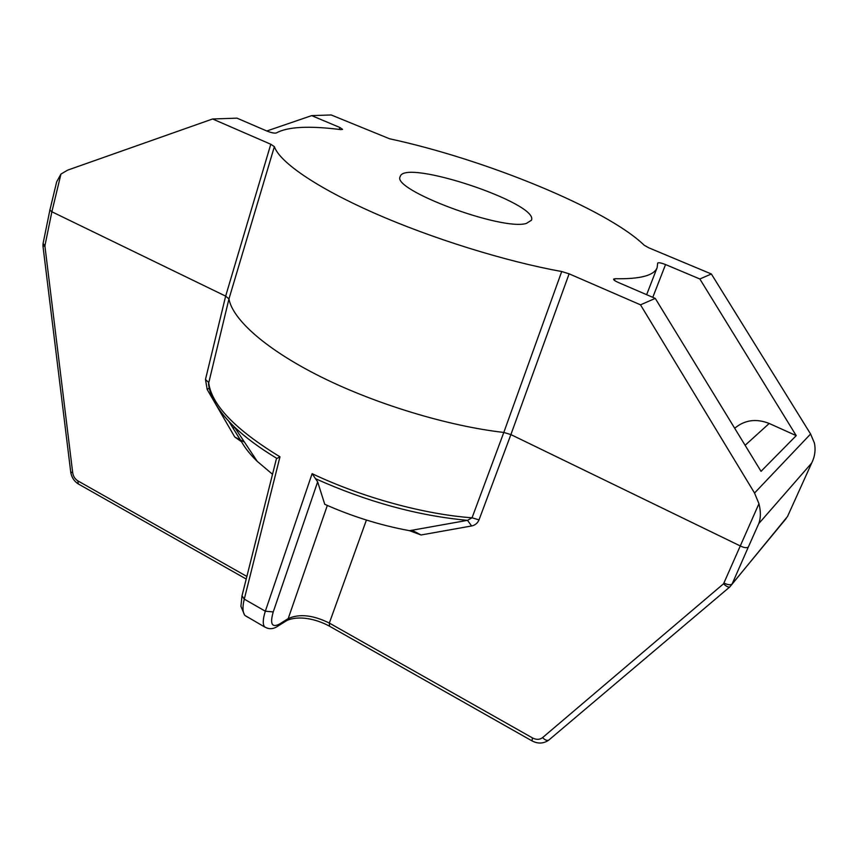 <?xml version="1.0" encoding="UTF-8"?>
<svg xmlns="http://www.w3.org/2000/svg" width="858" height="858" viewBox="0 0 858 858"><rect width="100%" height="100%" fill="white"/><g stroke="black" fill="none" stroke-linecap="round" stroke-linejoin="round"><path stroke-width="1.29" d="M266.784 130.995L311.669 115.626L339.843 127.477L342.589 129.365L340.637 129.59C309.041 125.6 287.602 126.727 276.319 132.969C274.506 133.408 271.418 132.786 267.074 131.113L237.001 118.157L212.602 118.983L67.589 170.152L60.95 174.077L51.877 211.776L225.654 296.128L228.957 298.927C232.647 319.68 266.312 349.732 321.364 377.08C376.372 404.375 448.348 426.115 503.807 432.443L472.05 517.803L467.513 520.345L409.523 530.684L421.064 534.984L412.248 530.341M699.849 278.989L665.561 264.554C661.261 262.891 658.644 262.387 657.7 263.041L657.131 267.642C654.171 275.515 640.143 279.204 615.036 278.721L613.599 279.129C613.534 279.923 614.982 280.984 617.975 282.325L655.265 298.402L761.035 471.321L796.224 435.639L699.849 278.989L711.357 273.981L810.595 434.009L814.424 443.06C815.744 449.624 814.982 455.952 812.14 462.044L787.483 516.559L812.14 462.044M409.523 530.684C380.63 525.375 352.37 516.58 324.753 504.3L317.653 481.864L312.108 473.67L265.337 611.207C262.827 619.058 262.591 624.324 264.65 626.984L267.331 628.217M503.807 432.443L510.896 434.588L569.111 273.82L561.711 271.514L503.807 432.443M276.415 458.73L279.976 456.81C235.167 429.504 211.39 404.719 208.644 382.475L205.48 379.451L225.654 296.128L270.785 144.251L274.378 146.643L228.957 298.927L208.515 383.751C209.91 397.104 218.533 411.486 234.363 426.909C223.992 416.924 216.817 407.496 212.838 398.616M279.976 456.81L244.273 599.141C242.364 606.949 242.578 612.387 244.916 615.443L264.65 626.984M244.959 615.497L247.533 617.106M241.355 441.645L234.76 436.99L244.444 442.084M228.743 421.192L241.935 442.449C245.442 448.552 250.557 454.869 257.271 461.389L272.512 474.27M234.76 436.99L207.186 389.5L205.48 379.451M208.515 383.912L208.676 385.092M49.764 209.996L51.877 211.776L44.959 245.56L43.05 243.629L42.954 246.042M44.959 245.56L44.938 246.257L42.964 246.085L70.71 471.921M44.938 246.257L72.694 472.704L70.721 472.029C71.546 477.241 74.078 481.209 78.303 483.955L78.882 484.287M209.191 388.063L207.186 389.5M312.108 473.67C362.173 497.425 423.809 514.296 472.05 517.803L479.021 519.873L510.896 434.588L740.24 545.924C743.94 547.758 746.621 548.144 748.305 547.104L758.751 523.637C760.832 518.125 760.907 511.486 758.955 503.7L723.562 583.772L542.588 737.612C539.693 739.8 536.314 739.907 532.464 737.912L329.333 623.069C313.063 615.036 299.345 613.545 288.191 618.618L279.386 624.12C271.857 627.959 269.809 623.895 273.241 611.926L317.653 481.864M421.064 534.984L471.6 525.965C475.107 525.246 477.574 523.219 479.021 519.873M723.562 583.772C726.19 586.4 728.281 587.451 729.815 586.926L732.11 584.019L748.305 547.104M724.023 583.15C727.959 584.909 730.651 585.199 732.11 584.019L786.207 518.457M542.588 737.612C544.959 740.046 547.007 740.894 548.745 740.132M729.89 586.861L548.991 739.918M279.386 624.12L278.131 625.965C273.37 629.257 268.908 629.558 264.725 626.887M278.078 626.008L277.123 626.576M315.444 478.667C367.042 501.844 417.728 515.733 467.513 520.345L471.6 525.965M734.695 428.249C744.69 419.927 756.198 418.329 769.197 423.466L796.224 435.639M233.43 428.968L234.105 426.662M274.378 146.643C279.547 161.969 315.873 187.291 373.702 212.848C431.488 238.374 505.898 261.518 561.711 271.514M270.785 144.251L212.602 118.983M56.682 181.821L60.95 174.077M758.955 503.7L754.536 493.028L640.497 304.826L569.111 273.82M655.265 298.402L640.497 304.826M311.669 115.626L331.188 114.961L389.586 138.781C484.631 159.202 606.67 208.762 644.219 245.249L648.777 247.812L711.357 273.981M526.383 223.423C502.144 231.167 390.916 189.575 400.214 176.576C404 158.301 539.371 203.335 531.456 220.238L526.383 223.423M242.01 595.817L244.273 599.141L265.337 611.207L273.241 611.926M276.726 458.311C259.502 447.897 245.377 437.43 234.363 426.909L257.271 461.389M72.694 472.704C73.273 476.372 75 479.096 77.874 480.888L246.868 576.447M77.874 480.888L78.293 483.944L246.225 579.043M327.327 505.448L288.191 618.618L286.947 620.463L278.131 625.965M329.59 626.254L329.333 623.069L366.409 520.045M758.751 523.637L811.668 463.052M532.464 737.912L532.024 740.883M286.894 620.495L286.004 621.042M614.414 280.362L615.036 278.721M665.561 264.554L652.788 297.329M339.843 127.477L339.264 129.419M810.595 434.009L754.536 493.028M745.119 445.302L769.197 423.466M49.914 209.953L43.05 243.618M244.562 614.961L240.916 606.295L241.999 595.87L276.394 458.837M208.676 385.167L208.515 383.762M228.818 421.321L241.27 441.473M787.569 516.441L729.847 586.904M548.777 740.111C543.479 743.768 537.827 743.993 531.799 740.765L329.204 626.029C316.173 618.983 298.895 615.207 286.947 620.463M657.131 267.642L646.653 294.68M56.607 182.089L49.925 209.91"/></g></svg>
